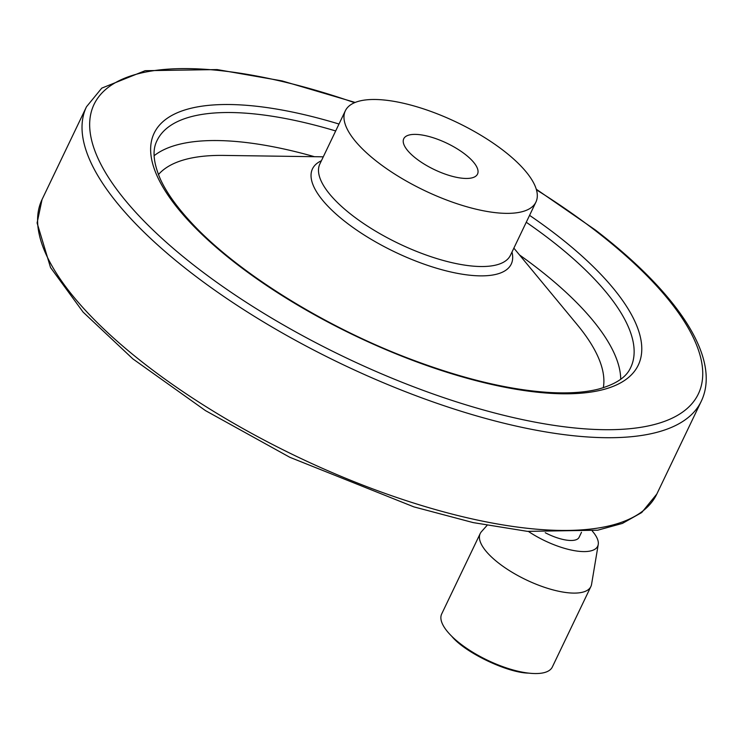 <?xml version="1.0" encoding="UTF-8"?>
<svg xmlns="http://www.w3.org/2000/svg" width="742" height="742" viewBox="0 0 742 742"><rect width="100%" height="100%" fill="white"/><g stroke="black" fill="none" stroke-linecap="round" stroke-linejoin="round"><path stroke-width="1.11" d="M592.302 531.059A50.085 17.882 -154.4 0 1 598.237 544.48L591.559 584.381A61.354 21.908 -154.4 0 1 590.873 586.551L552.336 666.993A61.354 21.908 -154.4 0 1 528.675 673.124A61.354 21.908 -154.4 0 1 451.674 636.2A61.354 21.908 -154.4 0 1 441.675 613.977L480.222 533.526A61.354 21.908 -154.4 0 1 481.484 531.643L487.03 525.419M464.789 154.039A40.903 14.608 -154.4 0 1 477.523 174.092A40.903 14.608 -154.4 0 1 453.464 176.624A40.903 14.608 -154.4 0 1 416.485 158.807A40.903 14.608 -154.4 0 1 403.75 138.745A40.903 14.608 -154.4 0 1 427.809 136.213A40.903 14.608 -154.4 0 1 464.789 154.039M590.873 586.551A61.354 21.908 -154.4 0 1 526.078 579.799A61.354 21.908 -154.4 0 1 480.222 533.526M503.039 150.264A105.661 37.731 -154.4 0 1 535.928 202.074A105.661 37.731 -154.4 0 1 424.331 190.453A105.661 37.731 -154.4 0 1 345.355 110.762A105.661 37.731 -154.4 0 1 407.506 104.223A105.661 37.731 -154.4 0 1 503.039 150.264M581.496 532.283L579.085 537.329A29.448 10.518 -154.4 0 1 545.24 532.719M598.237 544.48A50.085 17.882 -154.4 0 1 528.443 531.457M535.928 202.074L510.459 255.239A105.661 37.731 -154.4 0 1 398.862 243.617A105.661 37.731 -154.4 0 1 319.876 163.926L345.355 110.762M511.98 252.057A110.196 39.354 -154.4 0 1 394.855 251.974A110.196 39.354 -154.4 0 1 321.407 160.745M513.863 248.125L577.359 324.866A247.837 88.511 -154.4 0 1 603.311 387.751M158.426 174.593A247.837 88.511 -154.4 0 1 223.694 155.421L323.289 156.822M519.511 254.951A262.612 93.789 -154.4 0 1 535.529 266.758A262.612 93.789 -154.4 0 1 620.72 379.292M154.104 155.727A262.612 93.789 -154.4 0 1 314.423 156.692M526.254 222.257A262.612 93.789 -154.4 0 1 548.959 238.729A262.612 93.789 -154.4 0 1 630.7 367.513C628.251 372.818 622.464 382.362 598.618 389.068C585.531 392.397 569.402 393.548 550.23 392.527C510.199 390.125 464.251 379.227 412.385 359.833C324.569 327.101 235.177 271.201 189.757 220.93C176.132 206.016 166.366 192.159 160.467 179.369C150.57 156.358 154.429 145.812 157.035 140.563A262.612 93.789 -154.4 0 1 335.681 130.954M529.565 215.347A268.409 95.857 -154.4 0 1 554.719 233.507A268.409 95.857 -154.4 0 1 546.353 393.037A268.409 95.857 -154.4 0 1 174.704 204.44A268.409 95.857 -154.4 0 1 338.992 124.035M536.447 189.822A335.041 119.657 -154.4 0 1 594.064 229.621A335.041 119.657 -154.4 0 1 575.532 428.051A335.041 119.657 -154.4 0 1 111.588 182.142A335.041 119.657 -154.4 0 1 354.574 102.684M656.818 494.042L641.719 512.546L622.417 523.407L597.69 530.205L527.451 531.365L473.164 522.6L413.888 506.879L289.862 457.313L205.46 410.604L132.846 358.868L83.123 312.132L50.521 267.5L37.1 222.952L42.053 199.505A340.838 121.725 -154.4 0 0 296.837 456.543A340.838 121.725 -154.4 0 0 656.818 494.042L701.246 401.311A340.838 121.725 -154.4 0 1 341.274 363.812A340.838 121.725 -154.4 0 1 86.489 106.765L101.765 88.131L145.144 70.694L217.165 69.581L282.108 80.915L355.149 102.442M528.675 673.124C507.537 672.938 464.909 652.598 451.73 636.256M701.246 401.311C721.66 358.59 677.9 293.229 595.251 229.909L536.271 189.219M42.053 199.505L86.489 106.765"/></g></svg>
